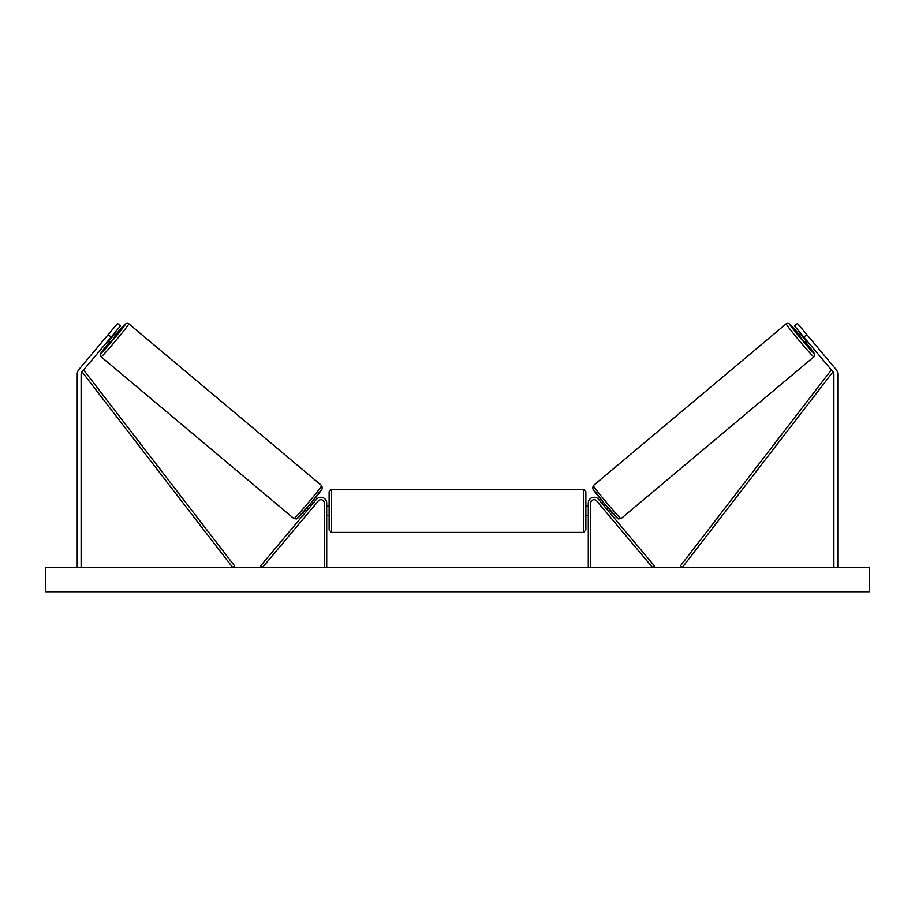 <?xml version="1.0" encoding="UTF-8"?>
<svg xmlns="http://www.w3.org/2000/svg" width="915" height="915" viewBox="0 0 915 915"><rect width="100%" height="100%" fill="white"/><g stroke="black" fill="none" stroke-linecap="round" stroke-linejoin="round"><path stroke-width="1.37" d="M111.138 337.097L108.176 334.604L117.52 323.475L120.483 325.957L82.018 371.799A3.877 3.877 0 0 0 81.115 374.292L81.115 567.54M108.176 334.604L79.045 369.317A7.755 7.755 0 0 0 77.237 374.292L77.237 567.54M803.862 337.097L806.824 334.604L797.48 323.475L794.517 325.957L832.982 371.799A3.877 3.877 0 0 1 833.885 374.292L833.885 567.54M806.824 334.604L835.955 369.317A7.755 7.755 0 0 1 837.763 374.292L837.763 567.54M588.288 567.54L588.288 503.113A5.81 5.81 0 0 1 598.559 499.373L654.442 565.985L652.589 567.54L596.706 500.94A3.385 3.385 0 0 0 590.713 503.113L590.713 567.54M326.712 567.54L326.712 503.113A5.81 5.81 0 0 0 316.441 499.373L260.558 565.985L262.411 567.54L318.294 500.94A3.385 3.385 0 0 1 324.287 503.113L324.287 567.54M331.55 532.416L329.125 530.002L329.125 491.732L331.55 489.308L331.55 532.416L583.45 532.416L583.45 489.308L585.875 491.732L585.875 515.705L588.288 515.705M326.712 514.322L326.712 507.402M588.288 506.018L585.875 506.018L585.875 530.002L583.45 532.416M588.288 514.322L588.288 507.402M101.13 356.827L100.261 355.157L100.742 353.35L109.503 342.038A19.135 0.686 -50 0 0 100.833 353.419A19.135 0.686 -50 0 0 113.654 339.202A19.135 0.686 -50 0 0 125.424 324.104A19.135 0.686 -50 0 0 115.736 334.615L125.344 324.036L127.048 323.235L128.843 323.807A21.56 0.778 130 0 1 115.576 340.815A21.56 0.778 130 0 1 101.13 356.827L293.967 518.633A21.56 0.778 -50 0 0 308.412 502.621A21.56 0.778 -50 0 0 321.68 485.613L322.412 488.335L310.208 504.119L296.746 518.908L293.967 518.633M128.843 323.807L321.68 485.613M108.027 340.803L110.017 342.473L113.266 338.87L116.239 335.05L114.261 333.38M113.963 334.947L109.514 340.243L113.963 334.947L113.369 334.444M108.919 339.74L109.514 340.243M307.074 507.825L308.412 508.946M311.157 509.438L310.265 510.501M309.304 507.882L313.754 502.587M315.606 504.142L316.499 503.078M313.307 500.402L314.646 501.523M311.249 509.518L315.698 504.222M869.25 567.54L45.75 567.54L45.75 591.765L869.25 591.765L869.25 567.54M813.87 356.827L814.739 355.157L814.259 353.35L805.497 342.038A19.135 0.686 -130 0 1 814.167 353.419A19.135 0.686 -130 0 1 801.346 339.202A19.135 0.686 -130 0 1 789.576 324.104A19.135 0.686 -130 0 1 799.264 334.615L789.656 324.036L787.952 323.235L786.157 323.807A21.56 0.778 50 0 0 799.424 340.815A21.56 0.778 50 0 0 813.87 356.827L621.033 518.633A21.56 0.778 -130 0 1 606.588 502.621A21.56 0.778 -130 0 1 593.32 485.613L592.588 488.335L604.792 504.119L618.254 518.908L621.033 518.633M786.157 323.807L593.32 485.613M806.973 340.803L804.983 342.473L801.734 338.87L798.761 335.05L800.739 333.38M607.926 507.825L606.588 508.946M601.693 500.402L600.354 501.523M598.501 503.078L599.394 504.142M605.696 507.882L601.246 502.587M604.735 510.501L603.843 509.438M603.751 509.518L599.302 504.222M806.081 339.74L805.486 340.243L801.037 334.947L805.486 340.243M801.037 334.947L801.632 334.444M82.018 371.799L232.753 567.54L234.675 566.065L83.94 370.323L82.018 371.799M832.982 371.799L682.247 567.54L680.325 566.065L831.06 370.323L832.982 371.799M321.977 489.022A19.135 0.686 130 0 1 310.208 504.131A19.135 0.686 130 0 1 297.375 518.336M593.023 489.022A19.135 0.686 50 0 0 604.792 504.131A19.135 0.686 50 0 0 617.625 518.336M331.55 489.308L583.45 489.308M326.712 506.018L329.125 506.018M326.712 515.705L329.125 515.705"/></g></svg>

